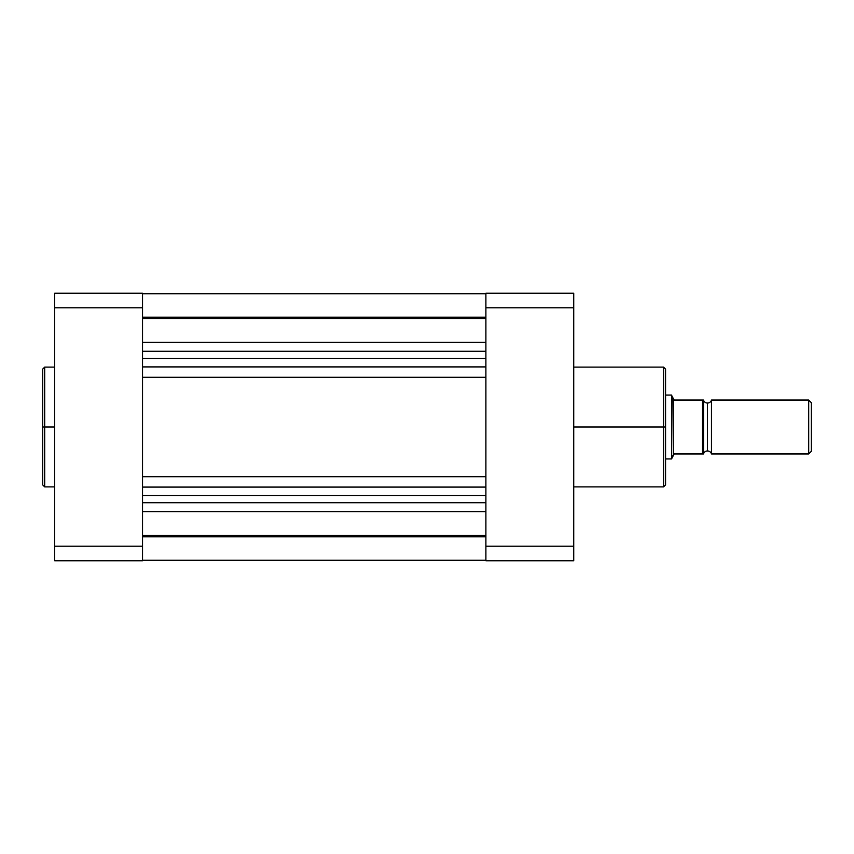 <?xml version="1.0" encoding="UTF-8"?>
<svg xmlns="http://www.w3.org/2000/svg" width="854" height="854" viewBox="0 0 854 854"><rect width="100%" height="100%" fill="white"/><g stroke="black" fill="none" stroke-linecap="round" stroke-linejoin="round"><path stroke-width="1.28" d="M44.696 486.887L42.7 484.891L42.7 427L42.7 484.891L42.7 427L44.696 427L44.696 486.887L44.696 367.113L42.7 369.109L42.7 427L42.7 369.109L42.7 427L44.696 427L44.696 367.113L44.696 427L54.677 427L44.696 427L44.696 486.887L54.677 486.887M142.522 560.758L142.522 293.242L54.677 293.242L54.677 560.758L142.522 560.758L54.677 560.758L54.677 307.782L142.522 307.782L142.522 546.218L54.677 546.218L142.522 546.218L142.522 560.758M142.522 307.782L142.522 293.242L54.677 293.242L54.677 307.782L142.522 307.782M142.522 317.197L485.894 317.197L142.522 317.197M485.894 535.522L142.522 535.522L485.894 535.522M142.522 536.803L485.894 536.803L142.522 536.803M142.522 511.653L485.894 511.653L142.522 511.653M142.522 502.718L485.894 502.718L142.522 502.718M142.522 495.576L485.894 495.576L142.522 495.576M142.522 487.09L485.894 487.09L142.522 487.09M142.522 476.713L485.894 476.713L142.522 476.713M142.522 377.287L485.894 377.287L142.522 377.287M142.522 366.91L485.894 366.91L142.522 366.91M142.522 358.424L485.894 358.424L142.522 358.424M485.894 351.282L142.522 351.282L485.894 351.282M142.522 342.347L485.894 342.347L142.522 342.347M142.522 318.478L485.894 318.478L142.522 318.478M573.728 486.887L663.569 486.887L663.569 427L573.728 427L663.569 427L663.569 367.113L663.569 427L665.565 427L665.565 369.109L665.565 427L665.565 369.109L663.569 367.113L573.728 367.113M663.569 486.887L665.565 484.891L665.565 427L663.569 427L663.569 367.113M485.894 293.242L485.894 560.758L573.728 560.758L573.728 293.242L485.894 293.242L485.894 546.218L573.728 546.218L573.728 307.782L485.894 307.782L573.728 307.782L573.728 293.242L485.894 293.242M573.728 560.758L485.894 560.758L485.894 546.218L573.728 546.218L573.728 560.758M665.565 427L665.565 484.891L665.565 427M663.569 427L663.569 486.887L663.569 427M711.478 400.046A4.163 4.163 0 0 1 707.486 403.045A4.163 4.163 0 0 0 711.478 400.046L711.478 453.954A4.163 4.163 0 0 0 707.486 450.955A4.163 4.163 0 0 1 711.478 453.954L808.706 453.954L711.478 453.954L711.478 400.046L808.706 400.046L811.3 402.64L808.706 400.046L808.706 453.954L811.3 451.36L808.706 453.954L808.706 400.046L711.478 400.046M707.486 450.955L707.486 403.045L707.486 450.955A4.163 4.163 0 0 0 703.493 453.954L703.493 400.046A4.163 4.163 0 0 0 707.486 403.045A4.163 4.163 0 0 1 703.493 400.046L703.493 453.954A4.163 4.163 0 0 1 707.486 450.955M672.002 457.851L673.294 454.68L671.554 458.94L672.002 396.149L671.554 395.06L665.565 395.06L671.554 395.06L671.554 458.94L665.565 458.94L671.554 458.94L674.148 453.954L703.493 453.954M673.294 454.68L674.148 453.954L702.5 453.954L702.5 400.046L674.148 400.046L673.294 399.32L673.294 454.68L673.294 399.32L672.002 396.149L674.148 400.046L702.682 400.046M811.3 451.36L811.3 402.64L811.3 451.36M702.789 453.954L703.023 400.046M44.696 367.113L54.677 367.113M485.894 293.744L142.522 293.744M485.894 560.256L142.522 560.256"/></g></svg>
